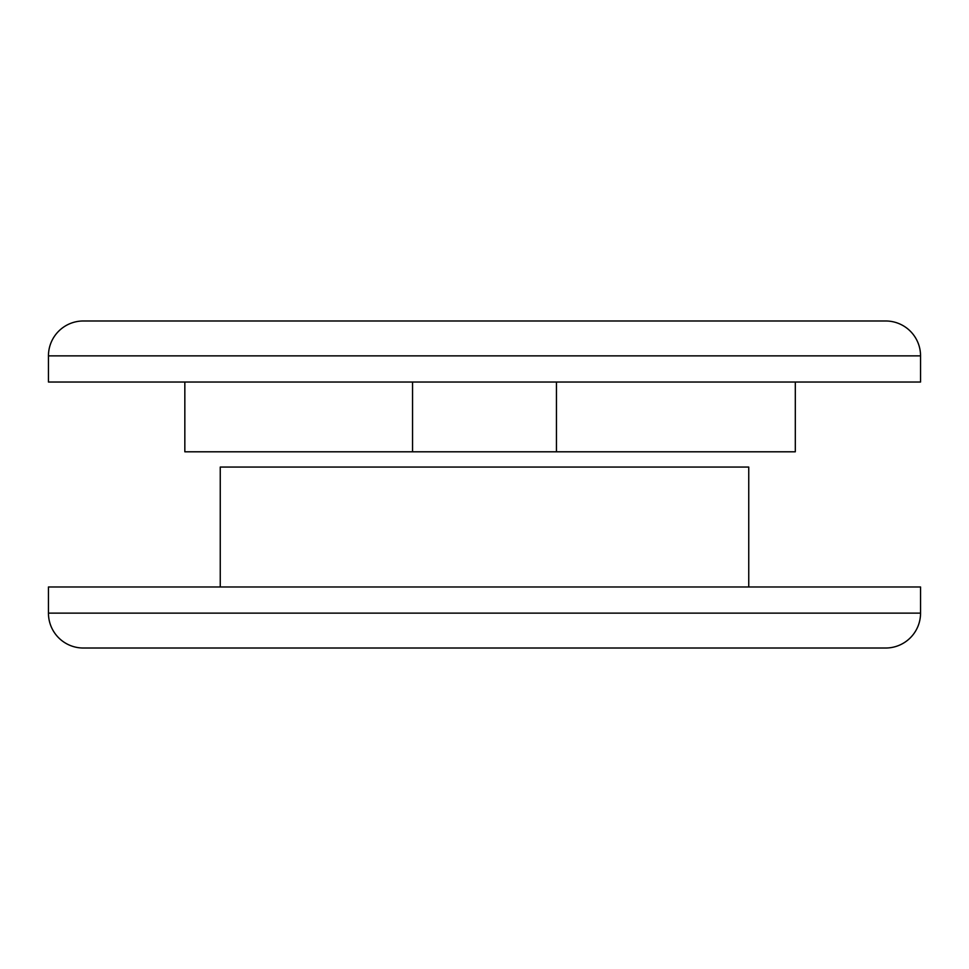 <?xml version="1.0" encoding="UTF-8"?>
<svg xmlns="http://www.w3.org/2000/svg" width="969" height="969" viewBox="0 0 969 969"><rect width="100%" height="100%" fill="white"/><g stroke="black" fill="none" stroke-linecap="round" stroke-linejoin="round"><path stroke-width="1.45" d="M748.746 586.972L748.746 467.058L220.254 467.058L220.254 586.972M83.334 648.019L885.666 648.019A34.884 34.884 0 0 0 920.55 613.135A34.884 34.884 0 0 1 885.666 648.019A34.884 34.884 0 0 0 920.55 613.135L920.55 586.972L48.45 586.972L48.45 613.135A34.884 34.884 0 0 0 83.334 648.019A34.884 34.884 0 0 1 48.45 613.135L48.45 586.972M412.552 382.028L412.552 451.796L795.307 451.796L795.307 382.028L795.307 451.796M556.448 382.028L556.448 451.796M184.837 382.028L184.837 451.796L412.552 451.796M885.666 320.981L83.334 320.981A34.884 34.884 0 0 0 48.45 355.865A34.884 34.884 0 0 1 83.334 320.981A34.884 34.884 0 0 0 48.45 355.865L48.45 382.028L48.45 355.865L920.55 355.865A34.884 34.884 0 0 0 885.666 320.981A34.884 34.884 0 0 1 920.55 355.865L920.55 382.028L48.45 382.028M920.55 613.135L48.45 613.135"/></g></svg>
